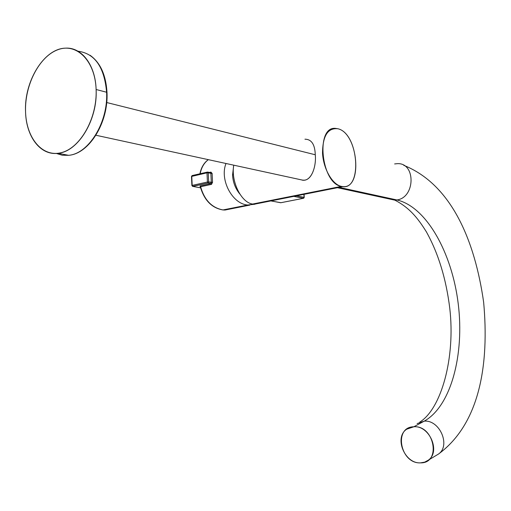 <?xml version="1.0" encoding="UTF-8"?>
<svg xmlns="http://www.w3.org/2000/svg" width="511" height="511" viewBox="0 0 511 511"><rect width="100%" height="100%" fill="white"/><g stroke="black" fill="none" stroke-linecap="round" stroke-linejoin="round"><path stroke-width="0.77" d="M341.38 186.387C362.701 192.149 359.144 133.658 338.014 128.778C327.87 127.609 322.709 135.734 322.524 153.14C323.354 168.911 332.386 184.586 341.38 186.387L342.938 186.604C363.027 188.993 358.205 133.345 338.014 128.778L335.388 128.37C315.306 126.23 321.183 183.628 341.38 186.387L252.613 204.049L341.38 186.387M342.938 186.604L254.242 204.228L252.613 204.049C241.281 202.682 230.761 181.373 233.751 165.181C230.761 181.373 241.281 202.682 252.613 204.049L258.943 203.289M302.148 180.134C311.435 181.986 316.507 166.209 315.274 154.763L106.697 102.526L315.274 154.763C316.462 165.711 311.742 181.335 302.966 180.115M233.412 174.098L232.562 175.011L233.412 174.098M255.692 203.934L247.816 205.007C232.435 204.202 219.411 179.783 225.996 163.494C219.411 179.783 232.435 204.202 247.816 205.007L254.912 204.228M222.764 209.912L225.057 210.027L230.857 208.871L225.057 210.027L223.013 209.938L247.816 205.007L223.013 209.938C211.899 207.849 204.432 200.114 200.612 186.745L211.509 184.356L212.538 182.325L212.122 173.44L210.934 172.098L209.459 172.437L210.934 172.098L212.122 173.44L208.252 172.801L207.466 172.073L206.993 172.833L191.484 176.461L192.245 175.548L191.772 176.308L192.181 185.404L207.421 182.031L206.993 172.833L207.466 172.073L208.252 172.801L208.68 181.999L211.299 182.504L210.871 173.331L208.252 172.801L206.993 172.833L208.252 172.801L208.68 181.999L212.538 182.325L212.122 173.44L210.871 173.331L211.299 182.504L212.538 182.325L211.509 184.356L210.902 183.57L200.005 185.966L200.612 186.745L211.509 184.356L210.902 183.57L211.299 182.504L210.902 183.57L208.054 183.021L208.68 181.999L207.421 182.031L206.993 172.833L191.772 176.308L192.181 185.404L207.421 182.031L208.054 183.021L192.813 186.381L200.561 187.824L192.813 186.381L192.181 185.404L192.506 186.349L208.054 183.021L207.421 182.031L208.68 181.999L208.054 183.021L210.902 183.57L200.005 185.966L200.338 186.892C204.323 200.376 211.867 208.06 222.968 209.951L223.013 209.938C211.899 207.849 204.432 200.114 200.612 186.745L200.229 186.502M200.197 173.734C201.36 167.57 204.074 162.881 208.335 159.662C204.074 162.881 201.36 167.57 200.197 173.734M210.583 172.654L210.934 172.098L210.583 172.654M200.095 186.502L200.005 185.966L200.095 186.502M249.834 205.103L225.025 210.027L222.809 209.938M210.475 172.648L210.871 173.331L210.475 172.648M303.815 198.076L304.071 197.348L296.444 195.841L304.071 197.348L303.464 198.274L280.769 202.746L270.907 200.912L280.711 202.739L303.464 198.274L293.761 196.371L303.63 198.262M304.071 197.348L303.911 194.359L304.071 197.348M280.929 202.695L270.849 200.925M304.064 194.327L304.23 197.425L303.515 198.281L280.884 202.72M232.582 175.324L232.562 175.011C232.952 182.248 235.392 188.61 239.883 194.097M304.952 139.203C311.48 139.235 314.923 144.421 315.274 154.763M56.267 153.428L62.272 155.229L68.608 155.318C88.69 153.83 108.275 122.231 106.601 92.236L106.991 92.51L106.601 92.236C104.372 67.101 94.822 53.425 77.953 51.209C94.822 53.425 104.372 67.101 106.601 92.236L96.119 89.508C95.461 65.05 81.632 47.012 65.529 48.155C44.093 48.43 24.049 81.281 25.55 111.602C26.01 136.533 40.42 155.785 58.03 153.274C78.132 151.735 97.767 119.791 96.119 89.508L106.601 92.236C108.275 122.231 88.69 153.83 68.608 155.318L62.272 155.229L56.267 153.428M106.652 92.734L106.991 92.51C108.613 122.295 89.265 153.843 68.608 155.318L58.03 153.274M96.119 89.508C97.326 117.926 80.566 147.788 61.569 152.578C42.573 157.784 26.214 138.309 25.55 111.602C24.624 84.967 39.373 56.223 58.113 49.637C76.822 42.643 95.193 61.001 96.119 89.508M339.119 187.365L396.913 199.961L394.92 200.178L388.686 198.824L394.92 200.178L396.913 199.961L339.119 187.365M397.481 163.648C415.916 162.747 415.405 197.585 396.913 199.961C415.405 197.585 415.916 162.747 397.481 163.648L394.633 163.935M435.877 455.62L438.521 454.03C450.951 445.49 439.613 419.582 424.2 421.166C451.06 406.283 464.582 354.442 458.207 303.604C451.986 252.747 426.378 206.7 396.913 199.961C426.378 206.7 451.986 252.747 458.207 303.604C464.582 354.442 451.06 406.283 424.2 421.166L417.117 423.581L424.2 421.166L413.833 426.774L406.699 429.202C393.86 437.454 404.686 463.931 420.515 462.864L424.692 462.136L428.346 460.149C440.865 451.532 429.374 425.222 413.833 426.774L424.2 421.166C439.613 419.582 450.951 445.49 438.521 454.03L435.877 455.62M413.833 426.774C393.259 426.794 400.222 464.026 420.515 462.864C441.491 463.483 434.446 425.043 413.833 426.774M233.725 165.174L232.562 175.011M199.929 173.791C201.162 167.544 203.946 162.83 208.284 159.649M207.868 172.111L210.487 172.648M192.091 175.58L191.484 176.442L191.893 185.538L192.736 186.394L200.568 187.85M207.306 172.105L192.245 175.548M106.991 92.459C105.956 74.97 100.303 62.566 90.038 55.252M95.908 135.243L302.589 180.127M337.439 187.697L394.92 200.178C408.896 207.37 417.404 217.347 426.417 231.917C438.355 253.392 446.135 278.834 449.763 308.235C455.576 358.032 441.172 408.972 419.748 422.118M403.735 165.315C451.769 184.509 475.026 241.416 483.642 302.244C489.27 363.647 480.129 423.383 438.521 454.03L428.346 460.149"/></g></svg>
